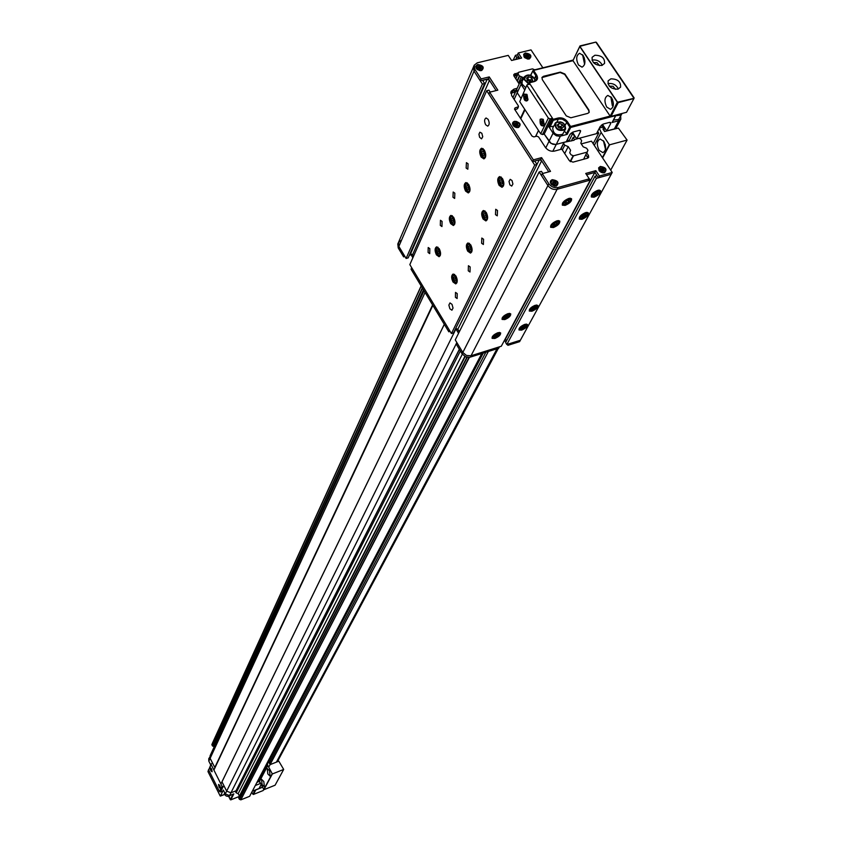 <?xml version="1.0" encoding="UTF-8"?>
<svg xmlns="http://www.w3.org/2000/svg" width="842" height="842" viewBox="0 0 842 842"><rect width="100%" height="100%" fill="white"/><g stroke="black" fill="none" stroke-linecap="round" stroke-linejoin="round"><path stroke-width="1.26" d="M516.756 89.252L517.209 92.736L520.809 98.23L517.209 92.736L516.756 89.252M212.563 763.22L210.142 758.295L210.058 755.842L210.142 758.295L214.784 767.504L432.599 304.92M550.184 118.859L552.478 118.259L529.881 83.874L527.008 84.895L519.735 101.661L540.68 133.794L548.352 118.101L550.184 118.859L542.501 134.541L544.206 134.089L551.142 143.456L555.741 144.498L566.277 141.73L569.971 134.425L573.17 131.994L579.159 130.415L580.517 130.573L580.475 131.647L576.738 138.941L596.494 133.667L600.304 126.395L603.493 123.974L609.387 122.416L610.703 122.564L610.639 123.658L606.787 130.931L614.344 128.91L616.449 127.342L614.344 128.91L604.577 131.52L603.209 129.458L605.03 128.973L602.756 125.574L601.798 127.405M268.714 767.22L488.36 351.482M269.345 763.231L485.823 352.282M483.276 353.082L268.609 761.831M593.147 143.677L598.715 133.078L597.641 131.478M256.926 782.407L257.947 782.008L483.161 353.114M571.308 140.993L573.118 137.457L574.486 139.54L598.715 133.078M571.297 132.952L572.707 133.531L574.97 136.962L573.118 137.457M572.707 133.531L568.834 141.14M567.476 139.53L570.371 133.836M553.594 126.268L548.952 126.879L552.363 119.932L551.668 118.88L544.206 134.089L550.142 142.73L552.836 144.235L555.741 144.498L568.529 141.13L567.424 139.446M228.771 796.406L230.792 799.868L233.844 793.869L229.55 795.595L230.95 792.806L235.886 790.838L230.95 792.806L226.656 791.143L230.95 792.806L456.848 342.547M229.55 795.595L225.277 793.932L226.656 791.143L221.983 781.839L444.313 324.359M535.628 136.467L538.533 130.499M214.784 767.504L432.841 305.33M520.756 118.733L524.998 109.734M520.472 118.29L524.713 109.292M601.483 125.048L602.756 125.574M452.017 304.362L449.975 302.91L448.87 305.078L449.881 308.761L451.922 310.214L453.028 308.046L452.017 304.362M488.107 119.343L486.076 117.975C484.266 119.122 484.129 121.374 485.666 124.763L487.718 126.132C489.518 124.995 489.655 122.732 488.107 119.343M481.834 133.257L479.877 132.194L478.94 134.204L479.593 137.267L481.54 138.846L482.74 136.762L481.834 133.257M512.01 180.535L510.21 179.335L509.01 181.409L509.905 184.882L511.715 186.082L512.915 184.009L512.01 180.535M468.078 163.801L466.405 162.653L466.152 168.063L467.836 169.21L468.078 163.801M497.506 210.468L495.728 209.269L495.485 214.647L497.264 215.847L497.506 210.468M454.838 193.165L453.175 192.018L452.985 197.27L454.648 198.428L454.838 193.165M483.561 239.244L481.803 238.044L481.613 243.264L483.382 244.475L483.561 239.244M442.092 221.435L440.45 220.278L440.313 225.393L441.955 226.551L442.092 221.435M470.141 266.935L468.415 265.725L468.268 270.808L470.004 272.019L470.141 266.935M484.339 150.055L481.613 148.213C479.287 149.687 479.13 152.634 481.15 157.044L483.887 158.896C486.213 157.422 486.36 154.475 484.339 150.055M468.647 184.398L465.942 182.535C463.753 183.966 463.637 186.808 465.584 191.081L468.289 192.944C470.478 191.513 470.594 188.671 468.647 184.398M453.617 217.247L450.954 215.384C448.891 216.762 448.807 219.509 450.691 223.646L453.364 225.519C455.427 224.14 455.511 221.383 453.617 217.247M439.24 248.706L436.609 246.843C434.661 248.169 434.598 250.832 436.43 254.842L439.061 256.715C441.019 255.389 441.071 252.726 439.24 248.706M486.234 212.405L483.434 210.5C481.245 211.931 481.119 214.763 483.076 219.015L485.887 220.93C488.076 219.499 488.192 216.668 486.234 212.405M502.442 178.483L499.601 176.578C497.275 178.062 497.117 180.998 499.138 185.387L501.979 187.292C504.305 185.819 504.463 182.882 502.442 178.483M470.731 244.854L467.973 242.949C465.91 244.317 465.815 247.064 467.71 251.179L470.478 253.095C472.551 251.726 472.636 248.979 470.731 244.854M455.89 275.923L453.175 274.008C451.228 275.334 451.165 277.986 453.007 281.986L455.733 283.901C457.68 282.586 457.732 279.923 455.89 275.923M429.82 248.674L428.199 247.516L428.104 252.474L429.725 253.642L429.82 248.674M457.227 293.595L455.511 292.395L455.417 297.331L457.132 298.542L457.227 293.595M594.02 197.217C598.673 195.207 600.82 192.976 600.451 190.524L597.788 190.292C593.126 192.313 590.968 194.544 591.337 196.996L594.02 197.217M581.99 219.32C586.548 217.341 588.653 215.173 588.316 212.805L585.653 212.584C581.085 214.563 578.97 216.741 579.307 219.109L581.99 219.32M553.426 227.54C557.993 225.572 560.098 223.404 559.741 221.025L556.983 220.793C552.405 222.762 550.3 224.94 550.657 227.308L553.426 227.54M565.108 205.395C569.781 203.396 571.918 201.164 571.539 198.701L568.782 198.449C564.108 200.459 561.961 202.701 562.34 205.153L565.108 205.395M531.955 311.224C536.122 309.414 538.08 307.488 537.838 305.446L535.175 305.299C531.007 307.109 529.05 309.035 529.292 311.077L531.955 311.224M521.672 330.117C525.755 328.348 527.681 326.464 527.46 324.486L524.808 324.359C520.714 326.138 518.788 328.012 519.009 329.99L521.672 330.117M494.833 338.484C498.927 336.716 500.853 334.842 500.611 332.853L497.885 332.716C493.791 334.485 491.865 336.368 492.096 338.347L494.833 338.484M504.821 319.571C508.989 317.771 510.947 315.845 510.694 313.803L507.958 313.645C503.779 315.445 501.821 317.371 502.074 319.413L504.821 319.571M509.178 56.824L510.484 58.824M489.328 80.148L487.171 79.264L482.624 80.379L484.666 83.537L482.392 84.095L474.025 71.138L473.446 66.992L474.025 71.138L480.256 80.779L488.434 78.78L496.096 90.589M539.269 159.822L536.975 164.453L534.702 165.085L486.676 90.725L488.949 90.157L490.181 92.062M534.702 165.085L451.417 333.537L453.501 332.895L536.986 164.464L534.775 161.032M539.396 159.791L541.501 160.643M542.816 173.484L541.438 171.347L539.154 171.978L455.259 339.905L462.826 352.451L457.185 343.094L456.469 344.515L462.111 353.872L462.826 352.451L466.468 355.471L471.025 355.756L466.468 355.471L462.826 352.451L547.921 185.556L539.154 171.978M588.716 178.009L590.337 180.062L557.099 189.303C553.415 189.945 550.363 188.692 547.921 185.556L548.826 183.766C551.278 186.913 554.341 188.166 558.025 187.524L589.263 178.841L585.727 173.452L595.831 170.663L599.378 176.031L612.229 172.463L591.484 141.161L581.264 143.908M597.031 175.704L595.01 176.262L596.399 178.367L506.821 344.515L520.367 340.252L611.25 174.241L596.399 178.367M518.735 56.824L516.735 57.309L515.43 55.319L517.43 54.835L519.83 58.487M486.676 90.725L409.833 264.62L451.417 333.537M595.01 176.262L505.621 342.557L506.821 344.515M505.189 338.979L506.673 340.6M590.337 180.062L501.285 346.251L471.025 355.756L557.099 189.303L588.316 180.62L589.263 178.841M455.722 328.401L457.827 329.254L459.332 331.748M413.58 256.157L412.643 254.61L409.917 253.947M484.666 83.537L408.191 257.873L406.118 258.462L398.855 246.432L398.434 242.517M515.43 55.319L513.283 60.077M482.392 84.095L406.118 258.462M541.616 160.843L457.827 329.254M489.455 80.337L412.643 254.61M487.171 79.264L410.559 253.768M594.789 172.463L505.589 338.852M518.767 56.877L517.819 58.982M516.735 57.309L515.757 59.477M210.121 767.704L212.142 771.735L210.121 767.704M218.52 784.439L220.551 788.501L218.52 784.439M222.056 786.281L223.13 786.691L220.551 791.964L219.478 791.554L222.056 786.281L211.163 764.599L208.669 769.967L211.153 763.978L212.616 763.199M220.551 791.964L221.972 791.396M208.669 769.967L219.478 791.554M223.13 786.691L224.204 786.26M211.153 763.978L211.163 764.599M219.783 786.312L219.141 786.449L219.615 785.996M219.73 787.228L219.478 785.607L219.109 786.207M219.204 786.533L219.509 787.133M211.384 769.577L210.742 769.704L211.216 769.262M211.279 770.588L211.563 769.83L211.068 768.851L210.71 769.462M210.816 769.798L211.11 770.388M557.72 125.995L561.088 126.721L561.888 128.352L559.53 126.247L557.804 126.184M552.762 127.963L552.731 128.016C553.152 133.836 556.446 135.909 562.635 134.257L565.582 128.942M558.52 127.616L557.257 125.058L559.12 123.469L562.235 124.416L563.509 126.963L561.646 128.563L558.52 127.616M557.962 125.774L559.12 123.469M561.088 126.721L562.235 124.416M613.513 120.08L618.659 119.448L621.628 114.28M544.09 125.363L543.132 119.259L540.122 119.29C539.775 124.753 541.09 126.774 544.09 125.363M540.869 118.985L543.437 119.69M527.745 100.366L526.787 94.293L523.819 94.367C523.503 99.84 524.808 101.84 527.745 100.366M548.352 118.101L527.134 85.768M519.735 101.661L527.008 84.895M542.501 134.541L540.68 133.794M542.343 120.785L543.069 123.753M542.259 120.816L543.006 123.553M542.427 122.669L541.28 122.964L542.437 123.711M542.132 124.184L542.848 123.816M541.28 122.964L541.122 122.364L542.259 122.069M542.301 120.943L541.164 121.237L541.122 122.364M541.164 121.237L541.974 120.595M526.008 95.83L526.734 98.788M525.945 95.872L526.692 98.588M526.113 97.735L524.976 98.03L526.071 98.777M525.818 99.23L526.513 98.851M524.976 98.03L524.819 97.43L525.955 97.135M525.987 96.009L524.85 96.304L524.819 97.43M524.85 96.304L525.65 95.641M587.811 113.365L589.189 112.333L588.884 110.028L564.845 73.97L560.34 72.117L543.427 76.317L541.985 77.411L542.29 79.59L566.277 115.901L570.855 117.785L587.811 113.365M551.668 118.88L552.478 118.259L529.881 83.874L529.092 84.495M523.229 79.032L520.598 80.895L521.082 84.337L524.703 89.852M620.691 116.038L620.828 119.164L618.702 120.743L612.071 122.5L615.712 115.617L570.697 127.458L567.203 134.373L564.445 131.194M548.952 126.879L553.404 133.636L556.351 135.794L559.856 136.278L567.203 134.373M602.493 124.384L606.787 130.931M572.486 132.236L576.738 138.941M612.344 121.974L612.071 122.5M589.074 112.523L588.695 110.407L564.656 74.349L560.151 72.496L541.911 77.59M522.124 81.432L522.061 84.032L525.692 87.726M528.744 76.738L531.776 77.948L532.66 80.464L530.513 81.758L527.471 80.548L526.597 78.032L528.744 76.738L527.65 79.095L530.67 80.306L531.776 77.948M531.07 81.421L530.67 80.306M527.65 79.095L527.081 79.432M531.06 81.432L529.165 79.695L527.113 79.516M224.446 793.648L223.919 794.68L220.141 795.879L207.985 771.609L208.584 769.588M260.536 783.397L258.599 780.755M255.915 784.334L256.315 785.112L260.052 783.607M256.315 785.112L255.4 785.323M455.575 329.706L226.656 791.143L224.183 786.228M210.71 764.915L208.827 761.157L208.742 758.716L211.616 754.4M220.362 796.1L224.709 794.438M225.277 793.932L223.34 790.07L220.394 796.069M583.622 159.254L587.969 150.255L586.632 148.234L583.201 146.834L580.822 143.235L581.643 140.688L580.538 139.004L578.938 138.351L574.318 139.583L574.107 140.256L564.056 142.319L563.656 143.508L564.772 145.203L562.351 149.96M564.772 145.203L568.224 146.613L570.592 150.234L569.739 152.781L571.076 154.823L573.507 155.812L587.39 152.055M465.152 356.619L238.707 797.932L239.391 799.3L466.9 357.24M573.96 140.288L574.318 139.583M469.394 357.366L240.823 799.858L249.642 796.3L481.75 353.566M573.507 155.812L570.466 161.696M563.656 143.508L560.667 149.423M459.427 349.43L235.56 791.712L236.139 792.848L238.17 793.638L239.402 796.069L239.128 797.058M460.363 350.967L236.139 792.848M235.56 791.712L459.332 349.262M560.425 149.497L564.056 142.319M240.823 799.858L469.005 357.408M467.236 357.313L239.602 799.384L240.623 799.774M238.707 797.932L465.121 356.598M464.973 356.524L239.117 796.827M464.847 356.45L239.402 796.069M568.224 146.613L564.698 153.528M462.332 354.208L238.17 793.638M570.15 161.485L573.16 155.675M587.421 151.402L587.884 150.518M211.837 744.665L421.21 286.048L211.837 744.665L212.51 746.001L422.305 287.859M511.494 93.073L512.357 91.21M517.104 80.832L519.346 75.938L522.735 77.317L523.492 78.464M534.754 69.791L532.491 68.865L518.672 72.254L518.062 73.97L519.346 75.938M518.062 73.97L515.83 78.874M421.147 285.943L212.258 743.57L421.137 285.922M422.505 288.196L212.71 746.086L214.278 746.686M515.809 78.843L518.146 73.728M522.735 77.317L521.661 79.664M521.356 76.748L518.504 82.969M515.062 90.473L514.167 92.409M423.484 289.816L213.71 746.465M519.693 76.075L517.346 81.19M512.841 91.031L511.957 92.957M507.894 345.336L508.652 343.936L520.367 340.252L519.598 341.663L507.894 345.336L507.294 344.357M505.884 342.062L504.358 340.526M470.289 357.166L471.025 355.756L499.443 346.83L498.696 348.241L469.689 357.313L465.742 356.882L462.111 353.872M458.564 333.285L456.269 329.496L454.985 329.885M450.112 331.38L448.797 331.79L411.043 269.187L411.696 267.714L449.491 330.359L448.797 331.79M409.349 255.242L411.064 254.758L412.875 257.757M401.192 240.275L398.413 242.58L398.855 246.432L398.224 247.916L403.623 256.873L404.939 256.494M398.224 247.916L397.803 244.001M403.623 256.873L404.265 255.389L398.855 246.432L474.825 69.265L481.066 78.916L489.255 76.917L497.843 90.157L489.644 92.199L533.365 159.843L541.606 157.633L550.521 171.379L542.28 173.631L548.826 183.766M412.485 254.547L413.527 256.273M459.279 331.853L457.659 329.19M506.642 340.652L505.105 339.115M411.359 254.095L411.064 254.758M456.638 328.769L456.269 329.496M505.6 338.958L504.842 340.378M484.203 155.244L483.034 155.675L481.908 153.907L481.95 151.697L483.119 151.265L484.245 153.034L484.203 155.244M481.908 153.907L484.234 153.455M483.192 151.371L481.95 151.697M604.493 172.747C607.398 169.452 606.008 167.347 600.325 166.442L598.609 167.874L599.104 170.589L602.967 172.852L604.493 172.747M529.313 58.972C532.27 55.94 530.955 53.951 525.366 52.993L523.65 54.277L524.008 56.782L529.313 58.972M527.166 58.929L527.808 58.835M518.493 127.542C521.545 124.332 520.198 122.248 514.462 121.311C512.241 122.227 511.936 123.774 513.546 125.942L518.493 127.542M481.582 70.56C484.655 67.476 483.34 65.455 477.656 64.487L475.741 66.223L476.34 68.539L481.582 70.56M479.287 70.486L480.066 70.423M556.415 186.082C559.435 182.725 558.057 180.588 552.257 179.672C550.005 180.672 549.742 182.304 551.478 184.545L554.699 186.166L556.415 186.082M586.874 153.055L588.463 155.465L588.684 157.349L587.6 158.17L572.992 162.148L569.35 160.654L561.803 149.118L554.457 151.097C550.815 151.697 547.784 150.455 545.363 147.371L538.564 136.92L536.754 136.172L533.912 136.92L532.091 136.172L514.588 109.218L515.051 107.902L518.472 106.734L518.346 105.86L511.673 95.609L511.083 91.346L513.999 89.094L517.188 88.294M518.483 72.675L513.788 74.443L514.03 76.117L519.177 83.989M542.879 67.802L531.018 49.899L518.272 52.972L521.619 58.056L511.578 60.487L508.231 55.383L477.246 62.834L474.225 65.181L474.825 69.265M587.874 158.075L587.516 157.254L588.463 155.465M585.927 154.844L587.516 157.254M599.378 176.031L598.42 177.809L611.25 174.241L612.229 172.463M598.42 177.809L594.884 172.442L586.569 174.736M558.025 187.524L557.099 189.303C553.415 189.945 550.363 188.692 547.921 185.556L541.374 175.431L542.28 173.631M548.763 171.863L540.711 159.433L532.481 161.653L533.365 159.843M489.644 92.199L488.823 94.051L532.481 161.653M517.63 74.538L513.746 75.527M513.999 89.094L513.157 90.947L516.346 90.147M513.157 90.947L510.81 92.304M517.577 107.85L517.883 107.176M514.82 109.586L517.03 109.018M518.272 52.972L517.43 54.835M480.256 80.779L481.066 78.916M551.478 184.545L554.331 185.871M477.214 69.17L477.698 69.791M514.052 126.121L514.788 126.921M515.63 127.321L516.714 127.384M524.871 57.477L525.229 58.024M599.883 171.168L600.599 172.01M601.377 172.421L602.472 172.547M540.711 159.433L541.606 157.633M594.884 172.442L595.831 170.663M488.434 78.78L489.255 76.917M517.051 75.801L513.988 76.064M510.789 93.251L515.451 92.083M514.841 77.369L516.02 78.074M496.275 334.663L497.99 334.263L498.064 335.211L494.728 336.947L494.643 336L496.275 334.663M497.548 334.369L498.064 335.211M495.612 335.211L496.433 336.547M506.452 317.592L504.726 317.981L504.653 317.002L508.042 315.245L508.115 316.224L506.452 317.592L505.61 316.213M507.579 315.35L508.115 316.224M523.282 328.191L521.598 328.58L521.545 327.633L524.871 325.907L524.913 326.864L523.282 328.191L522.472 326.875M524.398 326.022L524.913 326.864M533.607 309.246L531.902 309.635L531.86 308.646L535.228 306.909L535.27 307.888L533.607 309.246L532.765 307.909M534.723 307.014L535.27 307.888M554.636 184.314L552.731 183.314L552.815 182.177M553.941 181.609L553.52 182.44L554.594 181.598L553.594 182.304M554.657 184.261L555.973 183.945L555.941 182.43L555.478 183.324L554.141 182.493M553.983 181.546L553.036 181.746M555.131 183.146L555.594 182.251L554.594 181.598M555.594 182.251L555.499 183.345M553.52 182.44L552.983 182.725M555.225 183.914L555.678 183.156M601.977 168.368L601.556 169.189L602.64 168.337L601.63 169.031M602.777 170.884L604.03 170.652L603.967 169.158L603.482 170.042L602.156 169.221M600.735 171.863L601.43 172.221M602.746 170.958L600.799 169.884M600.788 168.526L600.872 169.737M602.03 168.295L601.114 168.484M603.146 169.874L603.63 168.979L602.64 168.337M603.63 168.979L603.514 170.095M603.251 170.621L603.714 169.842M527.639 57.267L525.787 56.361L525.903 55.34M527.008 54.762L526.597 55.656L527.597 54.814L527.176 55.74L526.629 55.593M527.65 57.235L528.913 57.003L528.923 55.793L527.597 54.814M525.408 57.93L527.124 58.719M527.018 54.719L526.092 54.919M526.597 55.656L525.997 55.93M528.45 56.519L527.176 55.74M478.056 67.939L478.172 66.886M478.361 66.444L479.33 66.234L478.919 67.171L479.908 66.329L479.508 67.265L478.256 67.465M478.277 67.423L479.614 68.939L481.214 68.56L481.214 67.139L479.908 66.329M477.856 69.665L479.266 70.286M480.782 68.044L479.508 67.265M516.788 125.774L514.883 124.837L514.999 123.763M516.135 123.164L515.725 124.037L516.756 123.195L515.767 123.953M516.799 125.732L518.093 125.479L517.862 124.458M514.915 126.763L515.672 127.121M516.157 123.111L515.199 123.332M517.641 124.921L517.735 123.837L516.756 123.195M515.725 124.037L515.125 124.321M517.304 124.753L516.325 124.111M517.398 125.437L517.809 124.763M468.531 189.397L467.415 189.787L466.321 188.04L466.342 185.914L467.468 185.514L468.562 187.261L468.531 189.397M466.321 188.04L468.562 187.534M467.52 185.587L466.342 185.914M453.543 222.088L452.459 222.435L451.396 220.709L451.417 218.646L452.501 218.299L453.564 220.015L453.543 222.088M451.396 220.709L453.564 220.141M452.522 218.331L451.417 218.646M438.156 249.685L439.198 251.379L439.187 253.389L438.135 253.695L437.103 252L437.114 250L438.156 249.685L437.114 250M439.198 251.4L437.103 252M502.285 183.682L501.085 184.082L499.948 182.293L500.001 180.083L501.19 179.683L502.337 181.472L502.285 183.682M499.948 182.293L502.327 181.904M501.243 179.756L500.001 180.083M486.108 217.425L484.96 217.783L483.855 216.015L483.897 213.889L485.045 213.521L486.15 215.289L486.108 217.425M483.855 216.015L486.15 215.563M485.066 213.563L483.897 213.889M469.594 245.896L470.678 247.643L470.646 249.706L469.531 250.021L468.457 248.285L468.489 246.222L469.594 245.896L468.489 246.222M468.457 248.285L470.667 247.758M455.838 280.618L454.764 280.902L453.712 279.176L453.733 277.176L454.806 276.892L455.859 278.607L455.838 280.618L454.764 280.902M455.827 278.565L453.712 279.176M525.019 109.765L520.777 118.764M432.862 305.362L214.005 769.83M537.08 95.356L544.9 106.745L537.08 95.356M538.501 130.447L535.575 136.488M444.292 324.317L221.004 783.776M255.684 789.87L262.451 787.165M262.504 787.259L255.789 789.954L253.421 794.448L263.178 790.522L263.683 789.575M252.589 791.112L253.653 790.68M251.821 792.143L252.895 794.248L255.073 790.112M253.421 794.448L252.895 794.248M269.514 770.735L267.198 768.483L267.819 773.935L270.145 776.187L269.514 770.735M263.799 781.513L261.504 779.271L262.136 784.639L264.43 786.881L263.799 781.513M269.314 762.82L270.008 764.504M270.219 764.589L278.818 761.168L283.691 769.441L272.355 773.966L263.925 789.701L259.504 781.376L267.851 765.525L272.355 773.966M263.925 789.701L275.092 785.207L283.691 769.441M268.524 761.863L269.787 762.399M259.052 779.903L259.504 781.376M267.377 764.031L267.851 765.525M603.851 141.34L600.083 139.014C596.81 140.961 596.483 144.719 599.094 150.286L602.893 152.623C606.145 150.676 606.461 146.918 603.851 141.34M603.419 140.751L605.482 149.287M605.251 144.519L605.377 145.056M603.377 129.405L603.746 128.7L602.967 129.089M603.082 128.879L604.798 131.457L618.386 128.079L627.09 140.088L609.65 144.803L602.609 157.949M610.692 170.147L627.09 140.088M602.367 157.58L609.292 144.656L601.146 132.426L594.305 145.424M599.451 128.026L602.714 127.163L603.746 128.7M599.293 128.331L601.146 132.426M573.139 60.045L555.952 64.581M613.397 103.492L612.45 99.282M606.724 107.039L610.482 109.334C613.913 107.323 614.281 103.45 611.597 97.704L607.861 95.42C604.43 97.43 604.051 101.303 606.724 107.039M610.85 96.756L612.302 105.587L613.071 106.555M578.475 64.96L582.022 67.16C585.432 65.15 585.8 61.256 583.127 55.467L579.601 53.278C576.191 55.288 575.812 59.182 578.475 64.96M582.58 54.741L584.611 64.329M615.513 89.336L613.05 86.305L609.313 86.147M617.86 89.178L620.565 87.189C620.933 81.748 617.702 78.959 610.86 78.843L608.124 80.864C607.777 86.294 611.029 89.073 617.86 89.178M618.312 89.041C616.397 84.926 613.102 83.105 608.429 83.558L607.935 83.705M599.546 65.623L597.062 62.697L593.399 62.55M601.809 65.466L604.556 63.445C604.872 58.098 601.651 55.372 594.884 55.246L592.115 57.298C591.831 62.634 595.062 65.36 601.809 65.466M602.304 65.318C600.357 61.329 597.094 59.561 592.515 60.003L591.989 60.161M610.997 116.375L626.543 112.291L633.921 98.535L618.26 102.598L610.997 116.375L610.218 116.175L617.344 102.229L579.791 46.552L572.939 60.624L610.092 116.007M572.939 60.624L580.001 45.91L595.841 42.1L579.875 46.331L617.575 102.208L634.005 98.303L595.841 42.1M596.378 42.321L634.131 97.904M584.127 57.393L584.937 61.224M595.873 194.955L594.073 195.291L594.094 194.102L597.725 192.239L597.704 193.428L595.873 194.955L594.884 193.439M597.01 192.365L597.704 193.428M555.173 223.025L556.994 222.667L557.015 223.814L553.404 225.677L553.383 224.53L555.173 223.025M556.351 222.793L557.015 223.814M554.246 223.804L555.215 225.319M583.801 217.11L582.022 217.457L582.033 216.31L585.611 214.468L585.6 215.615L583.801 217.11L582.843 215.626M584.937 214.594L585.6 215.615M566.95 203.122L565.119 203.469L565.108 202.28L566.929 200.743L568.771 200.396L568.771 201.585L566.95 203.122L565.95 201.575M568.087 200.522L568.771 201.585M208.827 761.157L425.073 292.448M514.136 99.398L521.082 84.337M276.418 762.126L497.022 348.767M552.794 151.307L560.383 136.172M545.763 147.908L553.068 133.173M224.477 792.333C224.488 795.353 226.056 796.669 229.182 796.269L230.645 795.153L229.171 796.29C226.035 796.679 224.477 795.364 224.477 792.333M218.762 784.534L219.152 787.27C220.562 789.038 220.815 788.501 219.92 785.67C218.51 783.902 218.257 784.439 219.152 787.259L220.257 788.428M219.109 786.354L219.678 786.133L219.109 786.354M210.363 767.799L210.753 770.535C212.152 772.282 212.405 771.735 211.51 768.914C210.111 767.167 209.858 767.704 210.753 770.525L211.847 771.672M210.71 769.62L211.279 769.399L210.71 769.62M563.466 123.248L565.603 128.889L564.835 129.879C558.635 131.531 555.331 129.447 554.91 123.627L555.699 122.606M556.078 122.585C554.889 128.363 557.751 130.636 564.677 129.436C565.856 123.669 562.993 121.385 556.078 122.585M555.815 122.511L560.719 121.89M621.659 114.228L620.975 115.091L615.818 115.722M616.039 115.259L620.828 114.659L621.585 113.596M543.248 119.953C540.238 118.101 539.469 119.68 540.953 124.69C543.964 126.553 544.732 124.974 543.248 119.953M544.437 124.069L543.069 125.963L540.953 124.742C539.427 119.753 540.185 118.006 543.227 119.49L544.248 124.637L542.48 125.879M542.216 122.416L541.08 122.711L542.216 122.416M526.903 94.978C523.934 93.178 523.187 94.767 524.661 99.756C527.629 101.566 528.376 99.966 526.903 94.978M524.587 94.03L527.124 94.862L527.871 99.735L526.145 100.914M525.913 97.483L524.777 97.767L525.913 97.493M572.992 60.698L533.575 70.391L536.628 75.012C538.343 78.211 537.575 80.39 534.333 81.569L529.208 82.842L529.881 83.874M552.478 118.259L553.162 119.311L558.309 117.975C561.972 117.396 565.024 118.648 567.466 121.743L570.592 126.468L610.145 116.07M530.702 75.359L532.754 70.939M533.449 70.244L572.96 60.529M618.702 120.743L614.344 128.91M528.86 84.137L528.408 83.463L527.997 84.347M557.004 121.827L558.425 118.964L553.278 120.301L549.858 127.247M565.277 125.111L566.666 122.353L565.845 121.332L562.298 119.164L558.425 118.964L558.309 117.975M566.298 133.994L569.781 127.079L566.666 122.353L567.466 121.743M534.523 78.432L535.838 75.622L532.797 71.002L530.755 75.38M534.186 81.4L536.386 79.537L535.838 75.622L536.628 75.012M527.913 84.368L528.376 83.39M529.071 82.695L534.333 81.569M580.475 131.647L579.601 130.331M610.639 123.658L609.755 122.343M528.408 83.463L529.208 82.842L528.408 83.463M536.365 79.59L533.986 81.337L528.85 82.621L527.702 84.421M532.797 71.002L533.575 70.391L532.797 71.002M573.013 60.392L533.239 70.17L530.534 75.296M552.363 119.932L553.278 120.301L553.162 119.311L552.363 119.932M569.781 127.079L570.697 127.458L570.592 126.468L569.781 127.079M528.155 83.442L524.124 79.569L524.156 77.022L529.376 75.096M532.954 76.769L534.817 79.19M534.849 81.032L534.691 79.169C529.397 73.749 526.008 73.801 524.545 79.327L528.376 82.979M534.902 79.401L534.912 79.264C531.386 74.464 527.797 73.717 524.156 77.022L522.093 81.485M230.75 799.868L239.254 796.458L230.792 799.868L230.298 799.637L233.045 794.195M252.316 791.206L259.041 788.501L261.125 784.565M230.34 799.7L228.75 796.564M224.719 794.469L223.877 794.68M485.35 157.57L484.529 158.022L482.761 157.222M481.845 156.17C485.234 158.422 486.066 156.612 484.318 150.76C480.919 148.518 480.098 150.329 481.845 156.17M481.077 150.329L483.192 148.729M514.946 73.549L514.104 75.401M515.051 107.902L514.504 109.081M493.412 337.979L492.381 337.61L492.328 336.663M499.106 332.464L499.99 333.2M499.79 333.832C497.317 332.853 495.033 334.042 492.928 337.389C495.391 338.358 497.685 337.168 499.79 333.832M503.432 319.044L502.369 318.665L502.306 317.666M502.906 318.413C505.389 319.444 507.705 318.244 509.863 314.813C507.389 313.771 505.063 314.982 502.906 318.413M509.136 313.392L510.063 314.182M520.303 329.611L519.293 329.264L519.23 328.348M519.83 329.012C522.219 330.001 524.492 328.822 526.639 325.475C524.25 324.486 521.977 325.665 519.83 329.012M525.976 324.107L526.839 324.865M530.618 310.687L529.576 310.33L529.513 309.372M530.113 310.056C532.512 311.098 534.807 309.909 537.017 306.477C534.617 305.435 532.323 306.625 530.113 310.056M536.301 305.067L537.217 305.857M552.562 180.146C549.984 182.998 551.163 184.819 556.109 185.608C558.688 182.746 557.509 180.925 552.562 180.146M557.751 183.461L556.109 185.819L554.573 185.914L551.752 184.493L550.742 182.23L551.857 180.451M554.299 181.356L553.836 182.251L554.299 181.356M600.63 166.905C598.136 169.705 599.325 171.505 604.188 172.284C606.661 169.474 605.482 167.684 600.63 166.905M604.146 172.505L602.809 172.599L599.683 170.947L599.957 167.19M605.766 170.284L604.188 172.494L602.809 172.599M525.65 53.435C523.124 56.014 524.25 57.709 529.029 58.53C531.544 55.951 530.418 54.246 525.65 53.435M528.292 58.856L524.577 57.161L524.745 53.846M530.628 56.572L529.018 58.751M527.313 54.583L526.882 55.519L527.324 54.583M528.134 56.361L528.555 55.435M477.94 64.939C475.32 67.56 476.446 69.286 481.298 70.118C483.908 67.486 482.792 65.76 477.94 64.939M482.971 68.013L481.277 70.349L476.94 68.897L476.982 65.381M479.614 66.108L479.214 67.044L479.624 66.108M480.466 67.897L480.877 66.96M514.757 121.764C512.147 124.511 513.304 126.279 518.198 127.089C520.798 124.342 519.651 122.574 514.757 121.764M519.861 124.963L518.209 127.31L513.841 125.911L513.915 122.153M516.451 122.964L516.03 123.879L516.462 122.964M469.657 191.671L467.236 191.345M466.257 190.239C469.552 192.513 470.341 190.787 468.626 185.061C465.331 182.809 464.542 184.535 466.257 190.239M465.5 184.545L467.447 183.03M454.648 224.309L452.375 223.993M451.344 222.846C454.533 225.13 455.29 223.467 453.617 217.878C450.428 215.605 449.67 217.268 451.344 222.846M450.596 217.278L452.396 215.836M440.271 255.558L438.145 255.263M437.061 254.063C440.155 256.368 440.882 254.779 439.24 249.316C436.145 247.032 435.419 248.611 437.061 254.063M436.324 248.643L437.987 247.264M503.421 186.029L500.811 185.629M499.864 184.556C503.316 186.882 504.169 185.093 502.421 179.199C498.959 176.894 498.106 178.683 499.864 184.556M499.074 178.778L501.274 177.146M487.223 219.72L484.792 219.352M483.782 218.215C487.129 220.551 487.939 218.846 486.223 213.089C482.876 210.763 482.066 212.468 483.782 218.215M483.003 212.573L485.034 211.026M471.741 251.947L469.468 251.6M468.394 250.411C471.636 252.758 472.415 251.126 470.741 245.506C467.489 243.17 466.71 244.801 468.394 250.411M467.626 244.906L469.499 243.433M456.911 282.796L454.785 282.48M453.659 281.239C456.806 283.607 457.553 282.038 455.901 276.544C452.754 274.197 452.007 275.755 453.659 281.239M452.901 275.871L454.638 274.46M263.714 789.628L272.145 773.882M592.884 196.565L591.631 196.175L591.558 194.86M592.168 195.681C594.599 197.112 597.083 195.839 599.62 191.85C597.199 190.408 594.715 191.681 592.168 195.681M598.578 190.124L599.83 191.176M552.184 226.908L550.952 226.498L550.889 225.224M557.888 220.604L559.109 221.604M558.899 222.267C556.383 220.92 553.92 222.193 551.489 226.088C554.015 227.424 556.478 226.151 558.899 222.267M580.812 218.678L579.601 218.299L579.528 217.057M580.138 217.857C582.569 219.204 585.011 217.941 587.484 214.068C585.064 212.71 582.611 213.973 580.138 217.857M586.506 212.405L587.695 213.405M563.919 204.743L562.645 204.332L562.572 202.975M563.182 203.869C565.708 205.29 568.213 203.996 570.697 199.996C568.171 198.575 565.666 199.859 563.182 203.869M569.613 198.27L570.908 199.333M210.058 755.842L424.052 290.753M512.936 97.546L520.598 80.895M277.386 761.736L498.338 348.346M615.828 128.521L616.428 127.384M397.771 244.064L474.225 65.181M552.731 128.016L555.752 122.543C562.014 120.859 565.298 122.974 565.603 128.889M543.079 123.532L542.522 123.679M527.103 94.746L526.882 94.525C523.545 93.841 522.808 95.599 524.661 99.798M528.071 99.167L526.703 101.008L524.661 99.809M526.745 98.577L526.208 98.714M620.807 119.206L616.449 127.342M616.07 115.049L612.334 122.3M252.305 791.227L259.01 788.533L261.178 784.66M484.529 158.022L481.845 156.37C480.056 152.57 480.298 150.013 482.54 148.676L482.95 148.56M553.826 185.861L554.699 186.166M479.551 70.496L480.698 70.675M477.53 69.623L476.646 68.907M516.209 127.416L517.23 127.658M514.367 126.563L513.546 125.942M527.281 58.929L528.502 59.077M525.166 57.961L524.271 57.14M601.967 172.557L602.967 172.852M600.178 171.61L599.388 170.968M518.472 106.734L517.609 108.576M499.622 332.453L500.053 333.411C498.464 336.905 495.906 338.305 492.381 337.61M502.369 318.665C505.926 319.381 508.505 317.96 510.126 314.392L509.684 313.382M519.293 329.264C522.745 329.927 525.282 328.527 526.903 325.075L526.471 324.096M529.576 310.33C533.091 311.003 535.659 309.582 537.28 306.078L536.828 305.046M554.573 185.914L556.088 185.829C558.877 182.925 557.678 181.009 552.489 180.093L550.763 181.851L551.752 184.493M555.257 183.798L555.72 182.903M604.177 172.505C606.871 169.695 605.661 167.811 600.557 166.853L598.904 168.463L599.683 170.947M603.293 170.505L603.767 169.61M529.018 58.761C532.176 56.961 531.039 55.172 525.587 53.393C523.713 53.656 523.377 54.909 524.577 57.161M480.498 70.444L481.287 70.349C484.424 68.255 483.287 66.434 477.877 64.887C475.867 65.181 475.551 66.518 476.94 68.897M517.062 127.416L518.188 127.31C522.419 125.847 516.988 119.859 514.683 121.722L512.946 123.374L513.841 125.911M517.409 125.405L517.841 124.49M468.91 192.081L466.257 190.418C464.531 186.756 464.731 184.282 466.857 182.988L467.247 182.882M453.964 224.677L451.344 223.004M452.217 215.71L451.859 215.815C449.849 217.068 449.67 219.457 451.333 222.993M439.65 255.884L437.061 254.221M437.829 247.159L437.503 247.253C435.588 248.485 435.43 250.811 437.051 254.2M502.632 186.44L499.864 184.745M501.011 176.946L500.558 177.073C498.306 178.42 498.075 180.967 499.843 184.724M486.518 220.088L483.782 218.383C482.045 214.731 482.245 212.268 484.382 210.974L484.792 210.858M471.099 252.274L468.394 250.569M469.299 243.285L468.91 243.391C466.889 244.654 466.71 247.032 468.384 250.558M456.332 283.101L453.659 281.396M454.459 274.334L454.101 274.439C452.175 275.681 452.028 277.986 453.649 281.375M603.451 129.384L603.851 128.626M591.631 196.175C595.336 196.944 598.083 195.365 599.904 191.45L599.325 190.082M558.625 220.572L559.183 221.856C557.425 225.751 554.678 227.298 550.952 226.498M579.601 218.299C583.253 219.057 585.979 217.51 587.758 213.668L587.211 212.363M562.645 204.332C566.403 205.143 569.181 203.564 570.981 199.586L570.402 198.238"/></g></svg>
